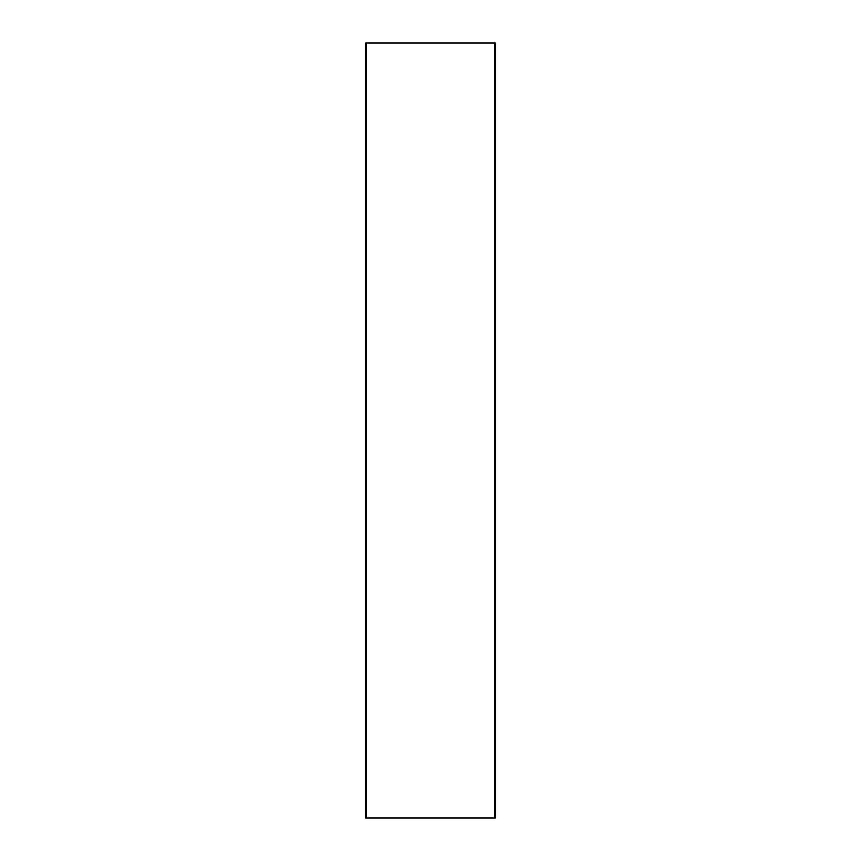 <?xml version="1.0" encoding="UTF-8"?>
<svg xmlns="http://www.w3.org/2000/svg" width="861" height="861" viewBox="0 0 861 861"><rect width="100%" height="100%" fill="white"/><g stroke="black" fill="none" stroke-linecap="round" stroke-linejoin="round"><path stroke-width="1.29" d="M495.333 817.95L365.667 817.95L365.667 43.05L495.333 43.05L495.333 817.95M494.817 817.95L494.817 43.05M366.183 817.95L366.183 43.05"/></g></svg>
